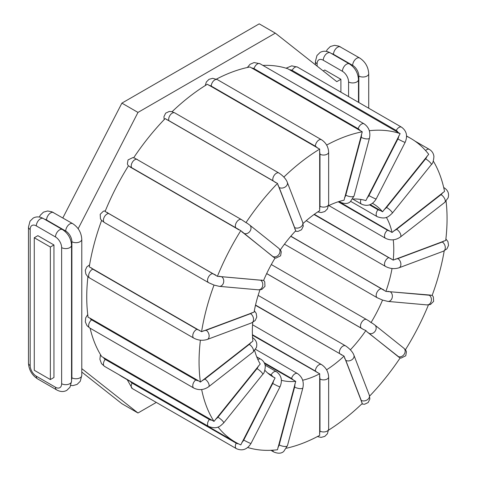 <?xml version="1.0" encoding="UTF-8"?>
<svg xmlns="http://www.w3.org/2000/svg" width="477" height="477" viewBox="0 0 477 477"><rect width="100%" height="100%" fill="white"/><g stroke="black" fill="none" stroke-linecap="round" stroke-linejoin="round"><path stroke-width="0.72" d="M393.245 239.806A100.003 57.735 -60 0 1 393.203 260.12L445.721 240.45A175.363 101.249 120 0 0 446.073 201.175M328.593 430.129A175.363 101.249 120 0 0 362.264 403.482L344.054 356.128A100.003 57.735 -60 0 1 326.572 369.8M302.656 380.235A100.003 57.735 -60 0 0 319.697 373.777L319.668 435.37A175.363 101.249 120 0 1 286.456 448.219M369.621 396.101A175.363 101.249 120 0 0 400.137 357.947L367.046 331.855L365.883 330.531A100.003 57.735 -60 0 1 350.38 349.814M392.028 268.491A100.003 57.735 -60 0 1 385.911 291.405L430.522 295.096A6.523 1.377 -158.8 0 1 429.205 295.227L390.156 291.739A5.074 4.001 95.1 0 1 392.207 297.594A5.074 4.001 95.1 0 1 387.908 301.416L382.548 300.081A100.003 57.735 -60 0 1 371.04 322.559L372.537 323.358M405.444 349.736A175.363 101.249 120 0 0 428.429 304.928M430.522 295.096L432.108 295.49A175.363 101.249 120 0 0 444.212 250.866M433.325 161.113A175.363 101.249 120 0 1 444.54 191.426L392.034 232.466A100.003 57.735 -60 0 0 386.364 217.345M406.577 136.005L410.745 138.408A175.363 101.249 120 0 1 428.71 154.321L382.548 211.788A100.003 57.735 -60 0 0 373.062 203.673A100.003 57.735 -60 0 0 372.465 203.339M410.745 138.408A175.363 101.249 120 0 0 406.589 136.225M369.323 130.722A175.363 101.249 120 0 1 400.137 133.614L365.883 200.578A100.003 57.735 -60 0 0 352.736 199.034M326.644 145.086A175.363 101.249 120 0 1 362.264 131.807L344.054 200.191A100.003 57.735 -60 0 0 328.54 205.712M303.086 223.486A100.003 57.735 -60 0 1 319.697 210.661L319.668 149.11A175.363 101.249 120 0 0 283.863 177.068M241.672 219.73A5.074 2.928 120 0 0 241.463 219.587L245.989 222.61A175.363 101.249 120 0 1 277.477 183.442L295.74 230.743A100.003 57.735 -60 0 0 280.357 249.859M245.989 222.61L247.378 223.379M240.784 230.659L273.583 257.198L275.086 257.997A100.003 57.735 -60 0 0 263.578 280.476L217.411 276.314A175.363 101.249 120 0 1 240.784 230.659L128.462 165.811A175.363 101.249 120 0 0 105.095 211.466L217.411 276.314M261.897 280.035A6.523 1.377 -158.8 0 1 260.579 280.166L221.531 276.678A5.074 4.001 95.1 0 1 223.582 282.533A5.074 4.001 95.1 0 1 219.283 286.349L214.018 285.067A175.363 101.249 120 0 0 201.58 331.7L254.086 312.113A100.003 57.735 -60 0 1 259.965 289.855M200.394 340.173A175.363 101.249 120 0 0 200.4 382.089L252.917 341.109A100.003 57.735 -60 0 1 252.732 322.398M201.664 389.542A175.363 101.249 120 0 0 214.018 421.406L260.209 363.981A100.003 57.735 -60 0 1 254.676 350.523M218.019 427.016A175.363 101.249 120 0 0 235.382 442.149A175.363 101.249 120 0 0 240.784 444.904L275.086 377.957A100.003 57.735 -60 0 1 273.059 376.884A100.003 57.735 -60 0 1 264.896 370.289M247.73 447.504A175.363 101.249 120 0 0 277.477 449.757L295.74 381.361A100.003 57.735 -60 0 1 281.412 380.306M400.137 133.614L287.816 68.766A175.363 101.249 120 0 0 262.916 65.415M362.264 131.807L249.948 66.959A175.363 101.249 120 0 0 216.403 79.128M319.668 149.11L207.346 84.262A175.363 101.249 120 0 0 172.072 111.713M277.477 183.442L165.155 118.594A175.363 101.249 120 0 0 133.673 157.762M101.619 220.434A175.363 101.249 120 0 0 89.265 266.852L201.58 331.7M89.944 318.129L198.486 380.795A6.523 4.365 170.5 0 1 195.719 379.954L91.596 319.84A6.523 4.365 170.5 0 1 89.944 318.129L88.084 317.241A175.363 101.249 -60 0 1 87.911 276.755M90.105 328.194A175.363 101.249 120 0 0 101.696 356.557L214.018 421.406M118.946 374.689A175.363 101.249 120 0 0 123.06 377.301L235.382 442.149M214.018 285.067L208.592 282.67A5.074 2.928 120 0 1 208.282 277.399A5.074 2.928 120 0 1 212.927 273.655L108.804 213.547A6.523 1.377 -158.8 0 1 107.081 212.313M198.486 380.795L200.4 382.089M264.592 363.516L295.74 381.361M271.27 375.769L275.086 377.957M290.857 236.181L385.911 291.405M382.548 300.081L377.218 297.737A5.074 2.928 -60 0 1 376.913 292.467A5.074 2.928 -60 0 1 381.552 288.722L290.755 236.3M369.031 321.033L371.04 322.559M266.655 273.601L363.534 329.529L365.883 330.531M252.44 335.194L319.697 373.777M255.475 305.304L344.054 356.128M338.855 201.574L392.034 232.466M314.331 214.292L393.203 260.12M370.235 204.603L382.548 211.788M53.949 244.957L53.949 377.492L50.359 379.561L34.272 370.271L34.272 237.737L37.862 235.668L53.949 244.957L50.359 247.026L50.359 379.561M323.197 70.93L324.801 70L340.894 79.289L336.792 81.656L275.307 33.14L137.984 112.423L78.145 228.733M340.894 79.289L340.894 92.162M81.782 368.643L137.984 412.993L156.301 402.415M81.782 372.048L121.891 403.703L137.984 412.993M275.307 33.14L259.214 23.85L121.891 103.133L62.827 217.947M50.359 247.026L34.272 237.737M137.984 112.423L121.891 103.133M443.843 240.933A6.523 3.053 -172 0 1 442.274 242.006L397.872 258.6A6.523 3.053 -172 0 1 395.278 259.083M445.894 238.953L447.963 241.66L448.523 245.393L446.973 248.803L443.431 251.194A5.074 3.393 -110.5 0 0 445.244 246.913A5.074 3.393 -110.5 0 0 442.274 242.006M267.657 372.996L271.091 374.982A5.074 2.928 -60 0 1 276.374 371.666L265.123 365.167M273.583 380.485A6.523 5.307 111.4 0 1 272.737 383.436L243.753 440.056A6.523 5.307 111.4 0 1 241.887 442.412M271.091 374.982A6.523 5.307 111.4 0 1 272.749 376.621M238.381 443.765A6.523 5.307 111.4 0 1 236.181 443.181L132.057 383.073A6.523 5.307 111.4 0 1 130.519 381.606M132.057 383.073A5.074 2.928 120 0 0 132.272 388.54L236.389 448.654A5.074 2.928 120 0 1 236.181 443.181M243.753 440.056A5.074 0.364 27.1 0 0 248.428 442.477A5.074 0.364 27.1 0 0 251.015 443.443C247.217 449.501 242.34 451.242 236.389 448.654M251.015 443.443L280.005 386.823A5.074 0.364 -152.9 0 1 277.411 385.857A5.074 0.364 -152.9 0 1 272.737 383.436M294.828 384.045A6.523 4.824 81.1 0 1 294.619 387.05L279.194 444.88A6.523 4.824 81.1 0 1 277.96 447.295M264.163 362.645L291.584 378.476A6.523 4.824 81.1 0 1 293.367 380.127M272.82 450.193A5.074 2.928 120 0 0 273.84 451.999L270.888 450.294M279.194 444.88A5.074 1.753 14.9 0 0 284.31 446.448A5.074 1.753 14.9 0 0 287.464 445.661L283.743 451.427C281.424 453.567 278.121 453.758 273.84 451.999M287.464 445.661L302.889 387.831A5.074 1.753 -165.1 0 1 299.735 388.612A5.074 1.753 -165.1 0 1 294.619 387.05M291.584 378.476A5.074 2.928 -60 0 1 297.487 373.551L255.535 349.331M257.884 359.575A5.074 2.928 -60 0 1 260.704 359.145L256.721 356.85M258.307 366.05A6.523 5.146 144.9 0 1 256.996 368.62L217.941 417.196A6.523 5.146 144.9 0 1 215.598 419.182M212.038 420.171A6.523 5.146 144.9 0 1 209.337 419.504L105.22 359.39A6.523 5.146 144.9 0 1 103.497 357.506M105.22 359.39A5.074 2.928 120 0 0 104.475 366.336L208.592 426.45A5.074 2.928 120 0 1 209.337 419.504M217.941 417.196A5.074 1.073 38.8 0 1 222.121 420.446A5.074 1.073 38.8 0 1 223.689 422.926C220.237 426.062 217.542 429.717 208.592 426.45M223.689 422.926L262.738 374.35A5.074 1.073 -141.2 0 0 261.175 371.863A5.074 1.073 -141.2 0 0 256.996 368.62M250.842 342.468A6.523 4.365 170.5 0 1 249.274 344.388L204.871 379.072A6.523 4.365 170.5 0 1 202.278 380.402M91.596 319.84A5.074 2.928 120 0 0 88.8 324.288A5.074 2.928 120 0 0 89.682 327.955L193.805 388.063A5.074 2.928 120 0 1 192.923 384.402A5.074 2.928 120 0 1 195.719 379.954M204.871 379.072A5.074 2.373 52 0 1 208.497 383.126A5.074 2.373 52 0 1 208.616 386.787C203.81 390.073 198.873 390.496 193.805 388.063M208.616 386.787L253.025 352.109A5.074 2.373 -128 0 0 252.899 348.443A5.074 2.373 -128 0 0 249.274 344.388M390.156 291.739A6.523 1.377 -158.8 0 1 387.813 291.28M383.842 289.867A6.523 1.377 -158.8 0 1 381.552 288.722M432.186 295.275L433.36 296.909L433.605 301.398L430.451 304.505L426.963 304.904A5.074 4.001 -84.9 0 0 431.256 301.082A5.074 4.001 -84.9 0 0 429.205 295.227M391.057 258.594A6.523 3.053 -172 0 1 388.719 257.634L314.027 214.513M397.872 258.6A5.074 3.393 69.5 0 1 400.835 263.507A5.074 3.393 69.5 0 1 399.022 267.794C394.449 269.195 389.959 268.754 385.559 266.47A5.074 2.928 -60 0 1 384.915 261.998A5.074 2.928 -60 0 1 388.719 257.634M266.679 273.554L361.339 328.206A5.074 2.928 -60 0 1 361.661 322.303A5.074 2.928 -60 0 1 366.622 319.56L271.3 264.532M367.046 331.855A6.523 0.465 32.9 0 1 368.912 333.232L397.896 356.385A6.523 0.465 32.9 0 1 398.742 357.178M361.339 328.206A6.523 0.465 32.9 0 1 363.534 329.529M397.896 356.385A5.074 4.126 -51.4 0 0 404.055 354.465A5.074 4.126 -51.4 0 0 403.81 348.174L405.778 350.219L406.434 351.752L405.766 355.776L401.038 358.096L400.137 357.947M403.81 348.174L374.827 325.022A5.074 4.126 128.6 0 1 375.071 331.312A5.074 4.126 128.6 0 1 368.912 333.232M255.535 305.047L339.6 353.582A5.074 2.928 -60 0 1 341.043 347.84A5.074 2.928 -60 0 1 345.509 345.825L258.146 295.388M344.555 358.167A6.523 2.248 45.1 0 1 345.789 360.338L361.214 400.364A6.523 2.248 45.1 0 1 361.423 401.944M339.6 353.582A6.523 2.248 45.1 0 1 341.669 355.067M361.214 400.364A5.074 3.756 -21.1 0 0 367.141 399.893A5.074 3.756 -21.1 0 0 369.317 395.177L369.866 398.993L368.143 402.564L364.553 404.252L361.733 403.995M369.317 395.177L353.892 355.15A5.074 3.756 158.9 0 1 351.722 359.867A5.074 3.756 158.9 0 1 345.789 360.338M319.477 376.293A6.523 3.768 60 0 1 319.989 379.03L319.989 431.095A6.523 3.768 60 0 1 319.477 433.241M252.422 334.693L315.375 371.04A6.523 3.768 60 0 1 317.3 372.638M315.375 371.04A5.074 2.928 -60 0 1 317.593 365.937A5.074 2.928 -60 0 1 321.498 364.577L252.554 324.771M319.989 431.095A5.074 2.928 0 0 0 325.517 431.733A5.074 2.928 0 0 0 328.647 429.026L328.647 376.961A5.074 2.928 180 0 1 325.517 379.662A5.074 2.928 180 0 1 319.989 379.03M442.602 192.72A6.523 4.365 170.5 0 1 441.034 194.64L396.625 229.318A6.523 4.365 170.5 0 1 394.032 230.647M389.81 230.993A6.523 4.365 170.5 0 1 387.473 230.206L338.229 201.771M396.625 229.318A5.074 2.373 52 0 1 400.251 233.372A5.074 2.373 52 0 1 400.37 237.039C395.564 240.319 390.627 240.748 385.559 238.315A5.074 2.928 -60 0 1 384.677 234.654A5.074 2.928 -60 0 1 387.473 230.206M443.699 187.515L444.123 187.759A5.074 2.928 120 0 0 443.717 187.592M444.123 187.759C447.975 190.263 449.31 193.614 448.13 197.806L444.779 202.355A5.074 2.373 -128 0 0 444.653 198.694A5.074 2.373 -128 0 0 441.034 194.64M426.933 156.277A6.523 5.146 144.9 0 1 425.621 158.847L386.567 207.423A6.523 5.146 144.9 0 1 384.223 209.409M380.252 210.387A6.523 5.146 144.9 0 1 377.963 209.731L369.544 204.871M414.859 141.019L429.33 149.373A5.074 2.928 120 0 0 425.597 150.559M429.33 149.373C431.989 150.982 433.521 153.338 433.915 156.438C433.593 160.94 432.74 163.653 431.363 164.577A5.074 1.073 -141.2 0 0 429.801 162.091A5.074 1.073 -141.2 0 0 425.621 158.847M386.567 207.423A5.074 1.073 38.8 0 1 390.746 210.667A5.074 1.073 38.8 0 1 392.315 213.153C388.862 216.29 386.167 219.945 377.218 216.677A5.074 2.928 -60 0 1 377.963 209.731M398.742 135.993A6.523 5.307 111.4 0 1 397.896 138.944L368.912 195.564A6.523 5.307 111.4 0 1 367.046 197.919M289.557 69.809A6.523 5.307 111.4 0 1 292.133 70.375L396.25 130.489A6.523 5.307 111.4 0 1 398.098 132.475M286.075 68.205L291.697 65.844L297.415 67.06A5.074 2.928 120 0 0 292.133 70.375M297.415 67.06L401.533 127.174A5.074 2.928 120 0 0 396.25 130.489M401.533 127.174C406.613 130.877 407.823 135.927 405.158 142.331A5.074 0.364 -152.9 0 1 402.57 141.365A5.074 0.364 -152.9 0 1 397.896 138.944M368.912 195.564A5.074 0.364 27.1 0 0 373.586 197.985A5.074 0.364 27.1 0 0 376.174 198.951C372.376 205.009 367.499 206.744 361.548 204.156A5.074 2.928 -60 0 1 360.988 199.469M361.423 134.323A6.523 4.824 81.1 0 1 361.214 137.328L345.789 195.159A6.523 4.824 81.1 0 1 344.555 197.573M251.653 68.086A6.523 4.824 81.1 0 1 254.056 68.634L358.179 128.748A6.523 4.824 81.1 0 1 360.195 130.746M247.348 67.495L250.061 64.288L254.092 62.559L259.965 63.715A5.074 2.928 120 0 0 254.056 68.634M259.965 63.715L364.082 123.829A5.074 2.928 120 0 0 358.179 128.748M364.082 123.829C368.888 127.204 370.689 131.962 369.484 138.103A5.074 1.753 -165.1 0 1 366.33 138.89A5.074 1.753 -165.1 0 1 361.214 137.328M345.789 195.159A5.074 1.753 14.9 0 0 350.905 196.721A5.074 1.753 14.9 0 0 354.059 195.934L350.339 201.699C348.019 203.84 344.716 204.031 340.435 202.272A5.074 2.928 -60 0 1 339.636 201.33M319.477 151.459A6.523 3.768 60 0 1 319.989 154.196L319.989 206.261A6.523 3.768 60 0 1 319.477 208.407M209.045 85.466A6.523 3.768 60 0 1 211.257 86.093L315.375 146.206A6.523 3.768 60 0 1 317.587 148.132M205.217 85.58L206.362 81.984L209.027 79.319L212.676 78.323L217.381 79.629A5.074 2.928 120 0 0 213.469 80.989A5.074 2.928 120 0 0 211.257 86.093M217.381 79.629L321.498 139.743A5.074 2.928 120 0 0 317.593 141.103A5.074 2.928 120 0 0 315.375 146.206M321.498 139.743C325.94 142.683 328.319 146.809 328.647 152.121A5.074 2.928 180 0 1 325.517 154.828A5.074 2.928 180 0 1 319.989 154.196M319.989 206.261A5.074 2.928 0 0 0 325.517 206.893A5.074 2.928 0 0 0 328.647 204.192L327.443 208.89L324.777 211.555L321.128 212.551L317.777 211.907M277.96 185.338A6.523 2.248 45.1 0 1 279.194 187.509L294.619 227.535A6.523 2.248 45.1 0 1 294.828 229.115M166.867 119.864A6.523 2.248 45.1 0 1 168.888 120.645L273.005 180.753A6.523 2.248 45.1 0 1 275.408 182.53M164.183 119.608L163.939 116.716L165.662 113.15L169.252 111.457L171.726 111.624L174.791 112.888A5.074 2.928 120 0 0 170.331 114.897A5.074 2.928 120 0 0 168.888 120.645M174.791 112.888L278.914 173.002A5.074 2.928 120 0 0 274.448 175.011A5.074 2.928 120 0 0 273.005 180.753M278.914 173.002C285.276 177.194 287.088 181.564 287.297 182.327A5.074 3.756 158.9 0 1 285.127 187.038A5.074 3.756 158.9 0 1 279.194 187.509M294.619 227.535A5.074 3.756 -21.1 0 0 300.546 227.064A5.074 3.756 -21.1 0 0 302.722 222.348L303.271 226.17L301.547 229.735L297.958 231.423L295.299 231.214M241.887 231.882A6.523 0.465 32.9 0 1 243.753 233.259L272.737 256.411A6.523 0.465 32.9 0 1 273.583 257.198M130.209 167.129A6.523 0.465 32.9 0 1 132.057 168.119L236.181 228.227A6.523 0.465 32.9 0 1 238.75 229.795M137.555 159.622A5.074 2.928 120 0 0 137.34 159.473A5.074 2.928 120 0 0 132.385 162.216A5.074 2.928 120 0 0 132.057 168.119M128.361 165.972L127.371 163.957L128.039 159.932L132.767 157.619L134.556 158.048L241.463 219.587A5.074 2.928 120 0 0 236.503 222.324A5.074 2.928 120 0 0 236.181 228.227M247.02 223.117L249.668 225.049A5.074 4.126 128.6 0 1 249.912 231.339A5.074 4.126 128.6 0 1 243.753 233.259M272.737 256.411A5.074 4.126 -51.4 0 0 278.896 254.491A5.074 4.126 -51.4 0 0 278.651 248.201L280.619 250.24L281.275 251.778L280.607 255.803L275.879 258.123L275.086 257.997M221.531 276.678A6.523 1.377 -158.8 0 1 219.187 276.219M215.622 274.979A6.523 1.377 -158.8 0 1 212.927 273.655M108.804 213.547A5.074 2.928 120 0 0 104.165 217.285A5.074 2.928 120 0 0 104.475 222.562L208.592 282.67M219.283 286.349L258.337 289.837A5.074 4.001 -84.9 0 0 262.63 286.021A5.074 4.001 -84.9 0 0 260.579 280.166M252.089 312.596A6.523 3.053 -172 0 1 250.52 313.669L206.118 330.269A6.523 3.053 -172 0 1 203.524 330.746M199.732 330.37A6.523 3.053 -172 0 1 196.965 329.303L92.842 269.189A6.523 3.053 -172 0 1 91.19 267.704M92.842 269.189A5.074 2.928 120 0 0 89.038 273.554A5.074 2.928 120 0 0 89.682 278.019L193.805 338.133A5.074 2.928 120 0 1 193.161 333.667A5.074 2.928 120 0 1 196.965 329.303M206.118 330.269A5.074 3.393 69.5 0 1 209.081 335.176A5.074 3.393 69.5 0 1 207.268 339.457C202.689 340.864 198.205 340.423 193.805 338.133M207.268 339.457L251.677 322.863A5.074 3.393 -110.5 0 0 253.49 318.576A5.074 3.393 -110.5 0 0 250.52 313.669M71.884 377.784A5.796 3.345 0 0 0 78.198 378.511A5.796 3.345 0 0 0 81.782 375.417L81.782 239.335A5.796 3.345 180 0 1 78.198 242.429A5.796 3.345 180 0 1 71.884 241.702L71.884 377.784A8.693 5.02 60 0 1 71.532 379.948M44.522 219.211A8.693 5.02 60 0 1 46.567 219.986L65.737 231.053A8.693 5.02 60 0 1 71.884 241.702M55.487 236.968A8.693 5.02 60 0 1 61.634 247.617L61.634 383.705A8.693 5.02 60 0 1 55.487 387.252L36.324 376.192A8.693 5.02 60 0 1 30.176 365.537L30.176 229.455A8.693 5.02 60 0 1 36.324 225.907L55.487 236.968A5.796 3.345 -60 0 1 58.015 231.136A5.796 3.345 -60 0 1 62.481 229.58L43.318 218.52C39.716 216.528 36.341 216.385 33.199 218.072L30.021 221.191L28.477 227.088L28.477 363.17C28.9 369.89 31.917 375.113 37.522 378.845L56.685 389.906C60.293 391.891 63.662 392.04 66.81 390.353L69.988 387.235L71.532 381.338L71.532 245.25A5.796 3.345 180 0 1 67.955 248.344A5.796 3.345 180 0 1 61.634 247.617M36.324 225.907A5.796 3.345 -60 0 1 38.852 220.07A5.796 3.345 -60 0 1 43.318 218.52M30.176 229.455A5.796 3.345 180 0 1 28.477 227.088M30.176 365.537A5.796 3.345 180 0 1 28.477 363.17M36.324 376.192A5.796 3.345 120 0 0 37.522 378.845M55.487 387.252A5.796 3.345 120 0 0 56.685 389.906M61.634 383.705A5.796 3.345 0 0 0 67.955 384.426A5.796 3.345 0 0 0 71.532 381.338M65.737 231.053A5.796 3.345 -60 0 1 68.265 225.216A5.796 3.345 -60 0 1 72.731 223.665L51.927 211.8L47.611 210.989L43.443 212.158L40.265 215.27L39.412 217.059M46.567 219.986A5.796 3.345 -60 0 1 49.101 214.155A5.796 3.345 -60 0 1 53.567 212.599M331.467 53.543A8.693 5.02 60 0 1 333.512 54.324L352.676 65.385A8.693 5.02 60 0 1 358.829 76.034L358.829 102.513M368.721 108.231L368.721 73.667A5.796 3.345 180 0 1 365.143 76.761A5.796 3.345 180 0 1 358.829 76.034M352.676 65.385A5.796 3.345 -60 0 1 355.21 59.553A5.796 3.345 -60 0 1 359.676 57.997L338.873 46.132L334.556 45.327L330.388 46.49L327.21 49.608L326.357 51.391M333.512 54.324A5.796 3.345 -60 0 1 336.046 48.487A5.796 3.345 -60 0 1 340.512 46.937M358.477 102.311L358.477 79.587A5.796 3.345 180 0 1 354.894 82.676A5.796 3.345 180 0 1 348.58 81.955L348.58 96.598M317.116 66.13L317.116 63.787A8.693 5.02 60 0 1 323.269 60.239L342.432 71.3A5.796 3.345 -60 0 1 344.96 65.468A5.796 3.345 -60 0 1 349.426 63.918L330.263 52.852C326.662 50.866 323.287 50.717 320.145 52.41L316.966 55.523L315.422 61.42L315.422 64.789M342.432 71.3A8.693 5.02 60 0 1 348.58 81.955M317.116 63.787A5.796 3.345 180 0 1 315.422 61.42M323.269 60.239A5.796 3.345 -60 0 1 325.797 54.402A5.796 3.345 -60 0 1 330.263 52.852M127.228 379.704L132.272 388.54M280.005 386.823C282.664 380.419 281.454 375.369 276.374 371.666M302.889 387.831C304.093 381.683 302.293 376.925 297.487 373.551M100.48 354.596L99.89 359.27L101.494 363.611L104.475 366.336M262.738 374.35C264.115 373.425 264.968 370.712 265.29 366.211C264.896 363.11 263.364 360.755 260.704 359.145M87.738 314.534L85.675 317.909L85.323 321.892L86.927 325.57L89.682 327.955M253.025 352.109L256.376 347.554C257.556 343.362 256.221 340.018 252.369 337.507M377.218 297.737L284.447 244.17M426.963 304.904L387.908 301.416M385.559 266.47L306.246 220.678M443.431 251.194L399.022 267.794M374.827 325.022L372.179 323.09M369.574 321.367L366.622 319.56M353.892 355.15C353.684 354.393 351.871 350.023 345.509 345.825M328.647 376.961C328.319 371.643 325.94 367.517 321.498 364.577M328.647 429.026L327.443 433.724L324.777 436.395L321.128 437.391L317.402 436.58M385.559 238.315L328.838 205.569M444.779 202.355L400.37 237.039M431.363 164.577L392.315 213.153M377.218 216.677L350.732 201.383M405.158 142.331L376.174 198.951M361.548 204.156L352.718 199.058M369.484 138.103L354.059 195.934M340.435 202.272L339.093 201.497M328.647 152.121L328.647 204.192M287.297 182.327L302.722 222.348M249.668 225.049L278.651 248.201M105.375 210.78L103.354 211.21L100.2 214.31L100.444 218.806L101.523 220.338L104.475 222.562M258.337 289.837L261.825 289.438L264.973 286.337L264.735 281.841L263.65 280.303M89.593 264.842L86.832 266.905L85.282 270.322L85.842 274.048L87.655 276.529L89.682 278.019M251.677 322.863L255.219 320.472L256.769 317.056L256.209 313.329L254.33 310.783M70.84 385.452L72.892 385.601L77.059 384.432L80.237 381.32L81.782 375.417M71.532 245.25C71.103 238.536 68.092 233.307 62.481 229.58M81.782 239.335C81.352 232.615 78.335 227.392 72.731 223.665M368.721 73.667C368.298 66.953 365.281 61.73 359.676 57.997M358.477 79.587C358.048 72.868 355.031 67.645 349.426 63.918"/></g></svg>
